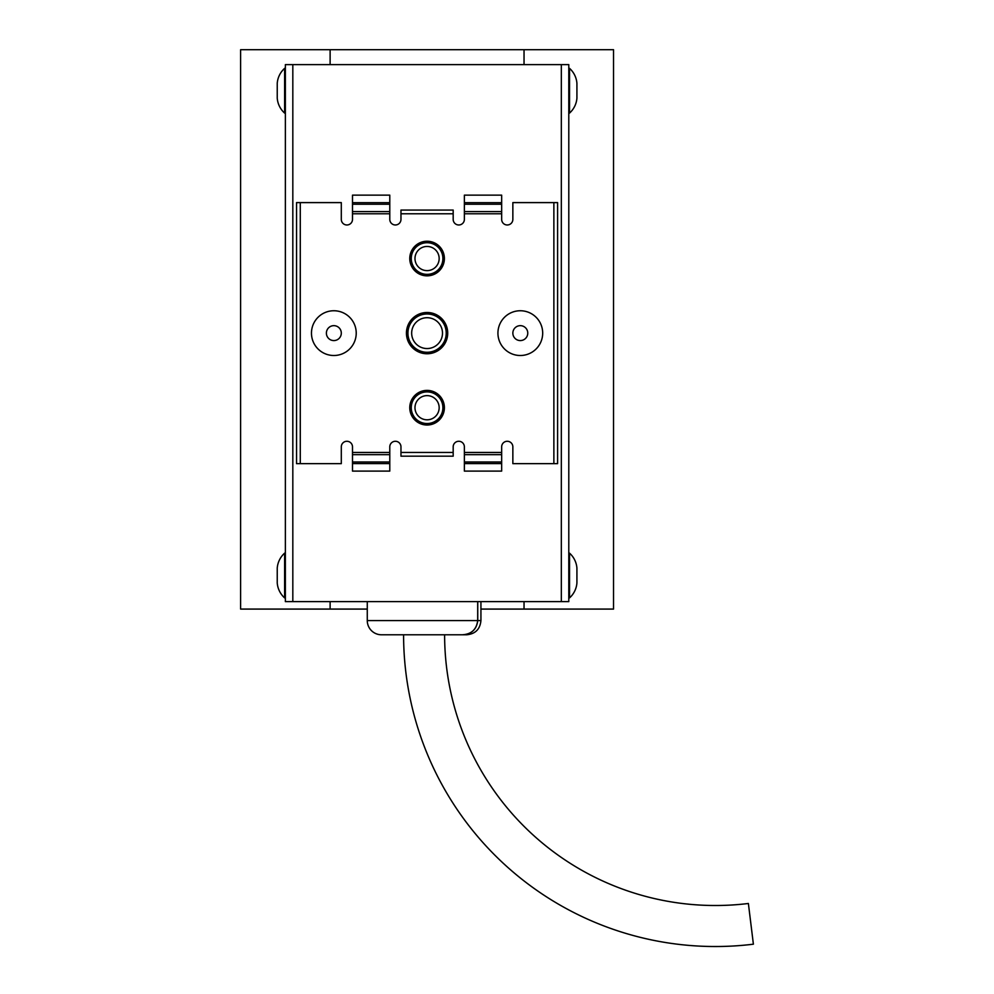 <?xml version="1.0" encoding="UTF-8"?>
<svg xmlns="http://www.w3.org/2000/svg" width="994" height="994" viewBox="0 0 994 994"><rect width="100%" height="100%" fill="white"/><g stroke="black" fill="none" stroke-linecap="round" stroke-linejoin="round"><path stroke-width="1.49" d="M524.037 601.631L524.037 609.086L480.934 609.086M367.271 609.086L240.61 609.086L240.61 49.7L330.12 49.7L330.12 64.622M524.037 609.086L613.534 609.086L613.534 49.7L524.037 49.7L524.037 64.622M524.037 49.7L330.12 49.7M330.12 601.631L330.12 609.086M561.324 601.631L285.365 601.631L285.365 64.622L568.792 64.622L568.792 601.631L561.324 601.631L561.324 64.622M439.162 258.539A12.09 12.09 0 0 0 427.072 246.45A12.09 12.09 0 0 0 414.983 258.539A12.09 12.09 0 0 0 427.072 270.629A12.09 12.09 0 0 0 439.162 258.539M439.162 407.714A12.09 12.09 0 0 0 427.072 395.624A12.09 12.09 0 0 0 414.983 407.714A12.09 12.09 0 0 0 427.072 419.803A12.09 12.09 0 0 0 439.162 407.714M411.255 258.539A15.817 15.817 0 0 0 427.072 274.356A15.817 15.817 0 0 0 442.902 258.539A15.817 15.817 0 0 0 427.072 242.722A15.817 15.817 0 0 0 411.255 258.539M411.255 407.714A15.817 15.817 0 0 0 427.072 423.531A15.817 15.817 0 0 0 442.902 407.714A15.817 15.817 0 0 0 427.072 391.884A15.817 15.817 0 0 0 411.255 407.714M442.492 333.127A15.419 15.419 0 0 0 427.072 317.707A15.419 15.419 0 0 0 411.665 333.127A15.419 15.419 0 0 0 427.072 348.546A15.419 15.419 0 0 0 442.492 333.127M407.925 333.127A19.147 19.147 0 0 0 427.072 352.274A19.147 19.147 0 0 0 446.219 333.127A19.147 19.147 0 0 0 427.072 313.98A19.147 19.147 0 0 0 407.925 333.127M512.854 219.376L512.854 202.602L557.597 202.602L557.597 463.651L512.854 463.651L512.854 446.865A5.591 5.591 0 0 0 507.251 441.274A5.591 5.591 0 0 0 501.659 446.865L501.659 471.106L464.372 471.106L464.372 446.865A5.591 5.591 0 0 0 458.781 441.274A5.591 5.591 0 0 0 453.177 446.865L453.177 456.184L400.967 456.184L400.967 446.865A5.591 5.591 0 0 0 395.376 441.274A5.591 5.591 0 0 0 389.785 446.865L389.785 471.106L352.497 471.106L352.497 446.865A5.591 5.591 0 0 0 346.894 441.274A5.591 5.591 0 0 0 341.302 446.865L341.302 463.651L296.547 463.651L296.547 202.602L341.302 202.602L341.302 219.376A5.591 5.591 0 0 0 346.894 224.979A5.591 5.591 0 0 0 352.497 219.376L352.497 213.785L389.785 213.785L389.785 219.376A5.591 5.591 0 0 0 395.376 224.979A5.591 5.591 0 0 0 400.967 219.376L400.967 210.057L453.177 210.057L453.177 219.376A5.591 5.591 0 0 0 458.781 224.979A5.591 5.591 0 0 0 464.372 219.376L464.372 213.785L501.659 213.785L501.659 219.376A5.591 5.591 0 0 0 507.251 224.979A5.591 5.591 0 0 0 512.854 219.376M501.659 202.664L464.372 202.664L464.372 195.147L501.659 195.147L501.659 213.785M464.372 202.664L464.372 213.785M389.785 202.664L352.497 202.664L352.497 195.147L389.785 195.147L389.785 213.785M352.497 202.664L352.497 213.785M453.177 452.456L400.967 452.456M453.177 213.785L400.967 213.785M300.287 463.651L300.287 202.602M553.869 463.651L553.869 202.602M389.785 204.242L352.497 204.242M501.659 204.242L464.372 204.242M389.785 461.999L352.497 461.999M389.785 463.589L352.497 463.589M501.659 461.999L464.372 461.999M501.659 463.589L464.372 463.589M444.616 634.781A270.716 270.716 0 0 0 748.383 903.484L753.39 944.188A311.743 311.743 0 0 1 403.589 634.781L381.485 634.781A14.214 14.214 0 0 1 367.271 620.579L367.271 601.631M381.485 634.781L462.285 634.781C471.392 634.247 476.524 629.513 477.692 620.579L477.692 601.631M480.934 620.579L477.754 620.579L477.754 601.631L477.754 620.579C476.623 629.488 471.491 634.222 462.384 634.781L466.733 634.781C475.356 633.936 480.102 629.202 480.934 620.579L480.934 601.631M462.384 634.781L426.774 634.781M333.847 310.749A22.377 22.377 0 0 1 356.225 333.127A22.377 22.377 0 0 1 333.847 355.504A22.377 22.377 0 0 1 311.47 333.127A22.377 22.377 0 0 1 333.847 310.749M333.847 325.659A7.455 7.455 0 0 1 341.302 333.127A7.455 7.455 0 0 1 333.847 340.582A7.455 7.455 0 0 1 326.392 333.127A7.455 7.455 0 0 1 333.847 325.659M520.309 310.749A22.377 22.377 0 0 1 542.687 333.127A22.377 22.377 0 0 1 520.309 355.504A22.377 22.377 0 0 1 497.932 333.127A22.377 22.377 0 0 1 520.309 310.749M520.309 325.659A7.455 7.455 0 0 1 527.764 333.127A7.455 7.455 0 0 1 520.309 340.582A7.455 7.455 0 0 1 512.854 333.127A7.455 7.455 0 0 1 520.309 325.659M284.619 597.903A22.377 22.377 0 0 1 277.239 582.981L277.239 568.071A22.377 22.377 0 0 1 284.619 553.149L284.619 597.903L285.365 597.829M284.619 553.149L285.365 553.223M284.619 113.092A22.377 22.377 0 0 1 277.239 98.182L277.239 83.26A22.377 22.377 0 0 1 284.619 68.35L284.619 113.092L285.365 113.018M284.619 68.35L285.365 68.424M576.918 98.182L576.918 83.26L576.918 98.182A22.377 22.377 0 0 1 569.537 113.092L568.792 113.018M576.918 83.26A22.377 22.377 0 0 0 569.537 68.35L568.792 68.424M569.537 113.092L569.537 68.35M576.918 582.981L576.918 568.071L576.918 582.981A22.377 22.377 0 0 1 569.537 597.903L568.792 597.829M576.918 568.071A22.377 22.377 0 0 0 569.537 553.149L568.792 553.223M569.537 597.903L569.537 553.149M292.82 64.622L292.82 601.631M444.393 258.539A17.308 17.308 0 0 0 427.072 241.231A17.308 17.308 0 0 0 409.764 258.539A17.308 17.308 0 0 0 427.072 275.847A17.308 17.308 0 0 0 444.393 258.539M444.393 407.714A17.308 17.308 0 0 0 427.072 390.393A17.308 17.308 0 0 0 409.764 407.714A17.308 17.308 0 0 0 427.072 425.022A17.308 17.308 0 0 0 444.393 407.714M447.71 333.127A20.638 20.638 0 0 0 427.072 312.489A20.638 20.638 0 0 0 406.434 333.127A20.638 20.638 0 0 0 427.072 353.765A20.638 20.638 0 0 0 447.71 333.127M389.785 452.456L352.497 452.456M501.659 452.456L464.372 452.456M367.271 620.579L477.692 620.579M285.29 553.149L285.29 597.903M285.29 68.35L285.29 113.092M568.866 113.092L568.866 68.35M568.866 597.903L568.866 553.149M389.785 211.598L352.497 211.598M501.659 211.598L464.372 211.598M389.785 454.656L352.497 454.656M501.659 454.656L464.372 454.656"/></g></svg>
